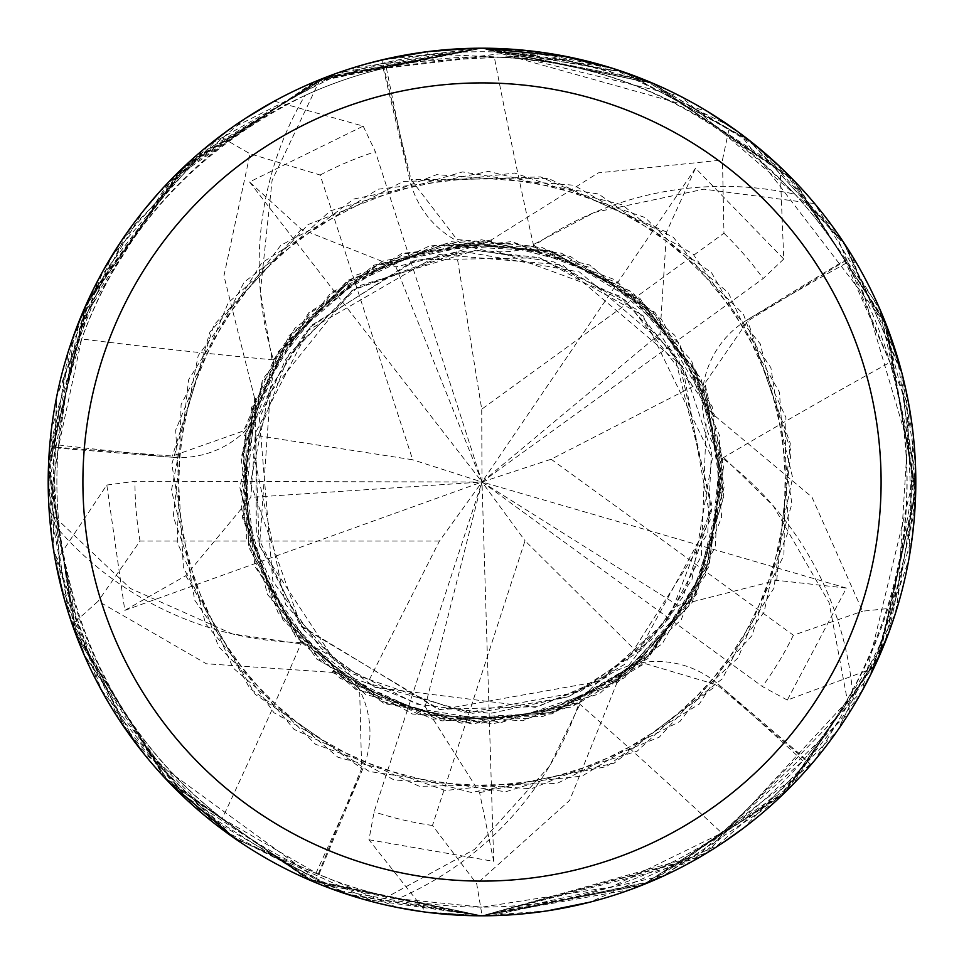<?xml version="1.0" encoding="UTF-8"?>
<svg xmlns="http://www.w3.org/2000/svg" width="964" height="964" viewBox="0 0 964 964"><rect width="100%" height="100%" fill="white"/><g stroke="black" fill="none" stroke-linecap="round" stroke-linejoin="round"><path stroke-width="0.72" stroke-dasharray="4.82 3.62" d="M301.419 642.602A331.592 331.592 0 0 1 59.708 530.923A425.124 425.124 0 0 1 58.226 448.152L172.387 457.273A93.701 93.701 0 0 0 273.463 359.885A331.592 331.592 0 0 1 304.973 95.496A425.124 425.124 0 0 1 383.238 68.504L409.845 179.894A93.701 93.701 0 0 0 533.694 245.928A331.592 331.592 0 0 1 794.89 194.198C710.191 107.137 609.995 61.419 494.303 57.057L482 56.876A425.124 425.124 0 0 1 907.124 482A425.124 425.124 0 0 1 482 907.124L611.248 886.988L721.819 833.016L802.867 760.885L804.94 758.475L717.951 683.994A93.701 93.701 0 0 0 578.93 703.371A331.592 331.592 0 0 1 398.036 898.749A425.124 425.124 0 0 1 318.855 874.577L362.801 768.814A93.701 93.701 0 0 0 301.419 642.602A7341.27 1883.114 134.8 0 1 222.274 818.557L318.855 874.577M852.405 690.634C909.028 583.184 921.548 473.77 889.953 362.38L844.729 260.292L747.016 320.024A93.701 93.701 0 0 0 722.482 458.213A331.592 331.592 0 0 1 852.405 690.634A425.124 425.124 0 0 1 804.94 758.475M794.89 194.198A425.124 425.124 0 0 1 844.729 260.292M491.411 241.41L491.254 239.964L598.295 172.869L722.47 160L729.724 125.886L611.236 67.902L482 48.2A433.8 433.8 0 0 1 915.8 482A433.8 433.8 0 0 1 482 915.8A433.8 433.8 0 0 1 48.2 482A433.8 433.8 0 0 1 482 48.2A433.8 433.8 0 0 1 915.8 482A433.8 433.8 0 0 1 482 915.8A433.8 433.8 0 0 1 48.2 482A433.8 433.8 0 0 1 482 48.2L495.171 48.405M520.885 49.947L537.249 51.731L483.229 48.2L506.51 48.899M559.06 58.635L610.911 71.432L566.205 59.997L509.968 52.586L509.968 49.104L566.205 56.454L566.386 60.033L559.06 58.623L559.06 55.105L610.911 67.793L610.911 71.432L610.911 67.793M483.229 48.2L492.809 48.333M496.677 48.453L514.957 49.453M509.968 52.586L353.113 71.432C413.327 52.755 474.698 47.356 537.249 55.237L382.214 63.395A430.33 430.33 0 0 1 427.787 55.105L435.113 54.237L566.386 60.033M382.214 59.828L382.214 63.395L382.214 59.828A433.8 433.8 0 0 1 427.787 51.598L427.787 55.105L427.787 51.598L451.068 49.309M480.771 48.2L453.02 49.164L425.377 51.911L388.902 58.31L353.113 67.793L368.224 63.383M537.249 55.237L537.249 51.731M353.113 71.432L353.113 67.793M454.08 49.104L472.481 48.308M566.205 59.997L566.205 56.454L566.205 59.997M391.505 57.744L417.617 53.008M421.34 52.466L476.843 48.236M59.708 530.923C77.048 651.146 131.237 747.016 222.274 818.557M273.463 359.885A7341.27 1883.114 -153.2 0 1 81.651 338.991L58.226 448.152M304.973 95.496C195.993 149.143 121.56 230.3 81.651 338.991M398.036 898.749L482.012 907.136A425.124 425.124 0 0 1 56.876 482A425.124 425.124 0 0 1 482 56.876L383.238 68.504M533.694 245.928A7341.27 1883.114 -81.2 0 1 494.303 57.057M722.482 458.213A7341.27 1883.114 -9.2 0 1 889.953 362.38M578.93 703.371A7341.27 1883.114 62.8 0 1 721.819 833.016M517.066 49.622L527.585 50.598M527.959 50.646L612.935 68.432M650.471 82.253L753.161 143.395M780.045 166.796L783.756 259.015L695.514 168.194L666.558 232.071L659.991 333.689L692.911 386.468M228.625 129.887L349.775 68.842L482 48.2L323.109 78.349L184.51 166.266L87.857 300.816L48.586 463.829L74.577 630.938L165.242 778.394L307.938 879.349L482 915.8L333.17 889.471L204.778 815.664M191.993 804.615L108.884 703.274M98.388 684.548L54.068 553.083M51.164 532.67L56.671 396.71L102.979 270.992M120.97 241.506L203.778 149.167M55.611 561.831L106.811 485.025L124.814 610.381L185.787 575.713L250.833 497.364L255.219 435.318L412.676 459.768L320.156 175.014L250.074 153.806L219.876 136.358L127.152 232.469L68.444 351.053L48.2 481.458L68.528 613.249L128.802 733.857L223.937 830.691L345.763 893.857L482 915.8L642.036 885.193L780.695 796.589L877.192 660.906L915.619 494.267L885.892 323.723L793.059 179.629L652.64 83.181L482 48.2L646.724 80.687L789.058 175.569L884.265 319.638L915.752 488.23L880.011 654.544L784.479 792.938L643.856 884.47L482 915.8L648.688 882.494L792.384 785.058L885.832 640.421L915.68 471.866L879.035 307.227L783.684 170.291L645.229 80.084L482 48.2L622.949 71.734L747.919 139.262L843.777 242.627L901.183 370.369L914.957 508.956L884.819 643L814.58 760.512L713.36 848.959M698.539 857.888L482 915.8L422.979 911.763M396.975 907.389L235.529 838.981M169.748 783.142L84.458 655.628M70.866 620.382L48.598 500.629M48.646 462.274L72.842 337.87M85.483 306.058L143.684 210.477M159.265 192.137L245.543 118.307M274.33 101.136L363.175 126.115L249.531 181.967L301.334 229.251L395.951 266.883L456.309 251.893L491.375 241.024L374.345 266.209L284.332 343.859L242.494 453.815L256.713 568.013L321.06 661.605L419.521 714.927L528.573 718.614L626.841 674.824L696.309 592.595L723.048 488.929L702.684 384.757L640.229 299.997L548.902 250.303L444.344 243.808L345.98 282.862L273.186 361.343L243.675 430.872L172.399 456.032L49.646 446.73L90.52 295.129L184.739 166.073L321.47 79L482 48.2L707.299 111.294M332.942 671.149L332.255 672.378L206.332 663.762L98.195 601.162L72.264 624.491L135.466 742.955L230.83 835.692L349.498 895.062L482 915.8L706.6 853.128L869.275 677.439L908.835 559.433L913.125 433.921L881.096 312.011L814.664 203.597A433.8 433.8 0 0 1 852.525 256.4L915.619 469.685L862.069 691.104L701.25 856.309L482 915.8L361.97 898.858M738.641 132.261L886.482 325.229M901.846 372.875L915.378 462.792M915.378 501.244L888.941 632.251M873.878 668.04L787.311 700.081L846.428 588.088L776.719 580.292L678.054 605.452L638.023 653.05L616.068 682.464L694.96 595.149L723.157 481.157L694.863 368.658L618.539 283.223L514.511 243.036L404.217 253.725L309.745 313.228L252.472 408.025L243.398 517.053L282.536 617.538L360.379 690.248L461.033 722.253L564.289 708.685L652.797 652.254L709.167 562.928L721.855 456.876L704.865 383.286L747.727 321.024L852.525 256.4M897.231 607.561A433.8 433.8 0 0 1 873.818 668.16A433.8 433.8 0 0 0 897.231 607.561L909.546 408.591L832.727 226.721L680.427 96.243L482.012 48.2L625.299 72.553L750.679 141.431L846.609 246.977L902.461 375.261M328.772 887.832L143.046 752.715M119.271 719.927L64.383 599.391M906.365 392.023L912.438 535.936L871.625 672.727M859.768 695.237L774.827 802.06L662.521 876.457M630.998 889.411L482 915.8L643.109 884.771L782.394 794.963L878.288 658.46L915.643 493.664L885.964 323.904L793.746 180.34L652.712 83.205L482 48.2L510.546 49.14M547.528 910.823L482 915.8L691.164 862.045L849.585 712.36A433.8 433.8 0 0 1 811.049 764.669L664.786 875.408L482 915.8L426.028 912.173L368.947 839.764L374.116 811.845L482 482L659.991 333.689M527.79 50.622L651.339 82.615L758.801 147.986L843.006 241.47L897.303 356.668L915.788 484.627L895.339 613.67L837.138 731.122L743.75 827.931M721.711 843.56L589.992 902.147M490.905 915.704A433.8 433.8 0 0 1 482 915.8A433.8 433.8 0 0 0 490.905 915.704L652.254 881L787.721 789.769L880.072 654.387L915.692 491.507L886.747 325.904L795.649 182.329L653.929 83.723L482 48.2L320.024 79.578A433.8 433.8 0 0 1 381.937 59.901L481.988 48.2L326.061 77.192L187.932 163.085L89.628 296.984L48.754 460.129L73.842 628.914L163.904 776.96L307.347 879.084L482 915.8A433.8 433.8 0 0 1 426.028 912.173A433.8 433.8 0 0 0 482 915.8L311.035 880.686L168.387 781.708L76.963 637.312L48.369 469.829L84.699 307.841L179.425 171.146L319.229 79.904L482 48.2L327.712 76.566L193.981 157.614L98.195 279.825L51.381 429.583L60.828 585.907L124.38 727.531L233.686 837.692L376.502 902.774A433.8 433.8 0 0 1 314.842 882.301L192.342 804.916L101.015 689.441L53.225 547.829L56.575 397.18L111.113 257.002L208.658 145.154L337.749 72.89L481.988 48.2L315.71 81.338L173.785 176.737L79.229 320.892L48.248 488.736L83.94 654.423L178.629 792.071L317.903 883.566L482 915.8L312.155 881.168L168.977 782.322L77.12 637.722L48.381 469.697L85.989 304.925L182.341 168.338L322.024 78.771L482 48.2L313.71 82.181L168.495 182.172L74.373 333.604L49.224 511.691A433.8 433.8 0 0 1 49.646 446.73M638.035 653.062L525.019 540.732L432.487 825.485L476.722 883.843L482 915.149L490.797 915.716M376.502 902.774L474.553 849.368L549.396 766.308L580.448 703.298L579.87 702.033M368.947 839.764L493.713 861.37L479.59 792.673L425.172 706.6L367.537 683.247L332.773 671.45L436.837 718.891L551.336 712.974L649.182 655.809L709.745 561.289L720.915 449.164L679.186 343.16L593.969 268.414L486.434 240.88L377.31 264.751L290.598 335.303L245.446 435.077L248.845 543.624L299.033 639.096L381.865 701.382L481.482 723.157L580.015 702.346L644.747 663.449L717.204 684.982L811.049 764.669M849.585 712.36L829.076 602.596L773.224 505.763L722.892 456.755L721.482 456.912M814.664 203.597L703.949 189.173L594.595 212.369L532.429 245.097L532.14 246.519M695.514 168.194L482 482L551.143 459.238L692.899 386.468L714.083 416.448L653.158 312.107L552.203 251.291L435.644 245.338L332.062 293.128L262.329 382.491L241.108 493.496L272.258 601.018L346.486 681.488L446.85 720.59L553.577 712.288L646.326 658.508L705.528 572.544L722.928 471.288L696.165 371.152L628.733 290.622L532.224 246.121L456.984 239.542L411.026 179.533L381.937 59.901M320.024 79.578L272.089 180.425L260.364 291.598L272.282 360.825L273.535 361.548M49.224 511.691L130.273 588.414L232.432 633.951L301.949 644.012L303.021 643.036M255.219 435.318L255.713 398.626L243.808 519.656L292.682 631.384L387.094 703.696L501.907 722.337L609.995 686.392L688.465 606.609L722.398 501.172L706.022 392.697L644.205 303.552L551.01 250.929L446.537 243.458L350.306 279.97L278.62 352.402L243.133 448.887L251.255 552.107L302.72 643.313L359.729 692.863L361.633 768.416L314.842 882.301M491.242 239.964L382.744 261.063L294.779 328.302L246.013 427.413L246.338 537.912L295.828 636.975L384.021 703.515L492.58 723.976L599.174 693.996L681.15 619.888L721.65 517.126L712.263 406.808L654.869 312.324L561.566 253.231L451.489 241.711L347.847 280.319L272.27 360.825M615.815 682.199L616.779 683.247L569.64 800.409L476.722 883.843M616.779 683.247L692.164 602.404L723.807 496.303L704.997 387.456L639.795 298.238L541.527 247.194L431.065 245.193L331.206 292.454L262.594 379.37L239.843 487.507L267.474 594.451L339.918 678.174L441.886 720.879L552.095 713.842L647.916 658.472L709.082 566.314L722.892 456.755M332.255 672.378L432.438 719.084L543.13 716.397L640.831 664.871L705.528 575.291L723.699 466.058L691.477 360.379L615.671 280.018L511.812 241.615L401.928 253.399L308.769 312.722L251.52 407.495L242.41 517.668L283.163 620.31L365.44 694.333L471.986 724.024L580.448 703.298M713.709 416.617L715.047 416.002L661.449 319.325L570.327 256.448L460.997 240.699L355.993 275.15L277.09 352.824L241.048 457.261L255.135 566.832L316.59 658.954L412.411 714.011L522.645 720.771L624.66 677.752L696.791 593.969L724.157 486.977L701.105 378.732L632.36 292.092L532.429 245.097M715.047 416.002L811.929 497.075L862.551 611.188L897.207 607.621M256.099 398.698L254.665 398.409L241.205 508.124L277.969 612.562L357.162 689.561L462.346 723.41L571.857 706.949L662.401 643.639L715.409 546.709L719.831 436.065L674.679 335.207L589.462 264.931L481.639 239.771L374.044 265.16L289.019 335.629L244.037 436.764L248.724 547.263L301.949 644.012M254.665 398.409L223.937 275.873L250.062 153.806M729.724 125.886A433.8 433.8 0 0 1 780.129 166.88A433.8 433.8 0 0 0 729.724 125.886M783.744 259.015L763.151 278.56L482 482L250.833 497.364M456.309 251.893L481.723 409.206L723.952 233.216L722.47 160M551.143 459.238L793.384 635.228L862.551 611.188M787.311 700.081L762.367 686.525L482 482L412.676 459.768M72.264 624.491A433.8 433.8 0 0 1 55.587 561.699A433.8 433.8 0 0 0 72.264 624.491M106.811 485.037L134.96 481.325L482 482L439.439 541.057L367.525 683.259M439.439 541.057L140.021 541.057L98.195 601.162M124.814 610.381L482 482L425.172 706.6M363.175 126.115L375.394 151.734L482 482L525.019 540.732M219.876 136.358A433.8 433.8 0 0 1 274.427 101.087A433.8 433.8 0 0 0 219.876 136.358M493.713 861.37L482 482L678.054 605.452M846.428 588.088L482 482L481.723 409.206M249.531 181.967L482 482L395.951 266.883M362.801 768.814A7321.243 1877.98 134.8 0 1 315.915 873.336M172.387 457.273A7321.243 1877.98 -153.2 0 1 58.491 444.982M409.845 179.894A7321.243 1877.98 -81.2 0 1 386.335 67.781M747.016 320.024A7321.243 1877.98 -9.2 0 1 846.38 263.015M717.951 683.994A7321.243 1877.98 62.8 0 1 802.867 760.885M432.487 825.485A347.04 347.04 0 0 1 374.116 811.845M301.334 229.239L209.911 332.038L171.821 464.238L194.68 600.198L274.005 712.782L394.011 779.96L531.405 788.733L659.292 737.135L752.101 635.529L791.914 503.871L770.887 367.682L693.02 253.978L573.893 185.221L436.692 174.641L308.131 224.528L213.948 324.928L172.399 456.032M776.719 580.292L790.275 443.392L743.377 314.059L644.976 217.49L514.619 173.038L378.045 189.221L261.738 262.883L188.607 379.804L173.243 516.547L218.418 646.47L315.481 744.292L445.308 790.504L582.099 776.116L699.322 704.033L774.008 588.1L791.179 451.514L747.727 321.024M479.59 792.673L613.984 763.259L722.494 678.692L783.925 555.264L785.925 417.545L728.326 292.658L622.322 204.814L488.531 171.387L353.728 199.03L244.133 282.139L181.087 404.687L177.256 542.431L233.204 668.088L337.99 757.294L471.324 792.492L606.537 766.633L717.204 684.982M666.558 232.071L540.539 176.882L403.048 181.509L280.801 245.266L198.235 355.499L171.435 490.399L205.549 623.768L294.141 729.447L419.448 786.323L556.963 783.503L679.994 721.421L764.066 612.236L792.649 477.686L760.319 343.931L673.137 237.072L548.552 178.533L411.026 179.533M185.787 575.713L255.291 694.429L369.248 771.501L505.63 791.781L637.216 751.137L738.195 657.749L788.986 529.802L779.43 392.228L711.48 272.571L598.572 194.017L462.551 171.929L330.351 210.839L228.143 302.889L175.677 430.113L183.401 567.796L249.784 688.392L361.633 768.429M723.952 233.216A347.04 347.04 0 0 1 763.151 278.56M793.384 635.228A347.04 347.04 0 0 1 762.367 686.525M140.021 541.057A347.04 347.04 0 0 1 134.96 481.325M320.156 175.014A347.04 347.04 0 0 1 375.394 151.734M266.642 397.023L352.101 290.357L462.563 251.303L579.497 272.017L673.595 352.041L712.203 506.57L668.727 618.876L596.33 683.319L535.249 707.311L375.141 687.38L320.795 648.157L272.836 581.244L259.412 418.316L285.959 358.861L353.523 289.405L456.755 251.857M706.178 424.16L701.37 555.999L663.883 625.238L599.765 681.319L440.15 709.709L301.322 626.757L250.483 482.916L269.462 390.191L306.01 331.58L439.174 254.484L562.53 264.943L682.62 366.465L710.444 519.608L637.698 653.351M606.284 677.331L538.02 706.648L438.114 709.323L300.093 625.214L256.303 533.538L255.918 432.113L309.697 327.362L413.231 260.931L478.072 250.52L553.854 261.919L635.963 309.095L684.524 369.839L711.468 451.309L707.745 533.357L624.564 664.413L568.23 696.851L472.734 713.324L367.151 683.018M496.267 250.917L620.31 296.334L678.909 360.235L711.806 510.028L683.042 596.824L641.06 650.218L568.639 696.695L490.29 713.372L416.773 704.13L339.906 664.774L285.573 604.536L252.725 449.875L289.369 353.571L359.066 285.826L474.806 250.592L538.527 257.496L625.467 300.298L693.068 386.877M334.629 660.557L259.521 546.07L270.667 387.444L311.456 325.434L416.737 259.87L539.744 257.798L643.024 315.65L712.312 458.466L691.971 579.521L651.363 639.843L580.111 691.706L465.672 712.938L351.993 673.559L304.311 630.408L259.123 544.672L255.327 434.897"/><path stroke-width="1.45" d="M482 82.904A399.096 399.096 0 0 1 881.096 482A399.096 399.096 0 0 1 482 881.096A399.096 399.096 0 0 1 82.904 482A399.096 399.096 0 0 1 482 82.904M482 48.2A433.8 433.8 0 0 1 915.8 482A433.8 433.8 0 0 1 482 915.8A433.8 433.8 0 0 1 48.2 482A433.8 433.8 0 0 1 482 48.2M506.51 48.899L509.968 49.104M559.06 55.105L610.911 67.793M566.386 56.49L483.229 48.2M492.809 48.333L496.677 48.453M514.957 49.453L520.885 49.947M472.481 48.308L427.787 51.598L382.214 59.828M451.068 49.309L454.08 49.104M368.224 63.383L391.505 57.744M417.617 53.008L421.34 52.466M476.843 48.236L480.771 48.2M495.171 48.405L517.066 49.622M612.935 68.432L650.471 82.253M753.161 143.395L780.045 166.796M204.778 815.664L191.993 804.615M108.884 703.274L98.388 684.548M54.068 553.083L51.164 532.67M102.979 270.992L120.97 241.506M203.778 149.167L228.625 129.887M422.979 911.763L396.975 907.389M235.529 838.981L169.748 783.142M84.458 655.628L70.866 620.382M48.598 500.629L48.646 462.274M72.842 337.87L85.483 306.058M143.684 210.477L159.265 192.137M245.543 118.307L274.33 101.136M713.36 848.959L698.539 857.888M707.299 111.294L738.641 132.261M886.482 325.229L901.846 372.875M915.378 462.792L915.378 501.244M888.941 632.251L873.878 668.04M361.97 898.858L328.772 887.832M143.046 752.715L119.271 719.927M64.383 599.391L55.611 561.831M902.461 375.261L906.365 392.023M871.625 672.727L859.768 695.237M662.521 876.457L630.998 889.411M510.546 49.14L527.79 50.622M743.75 827.931L721.711 843.56M589.992 902.147L547.528 910.823"/></g></svg>
